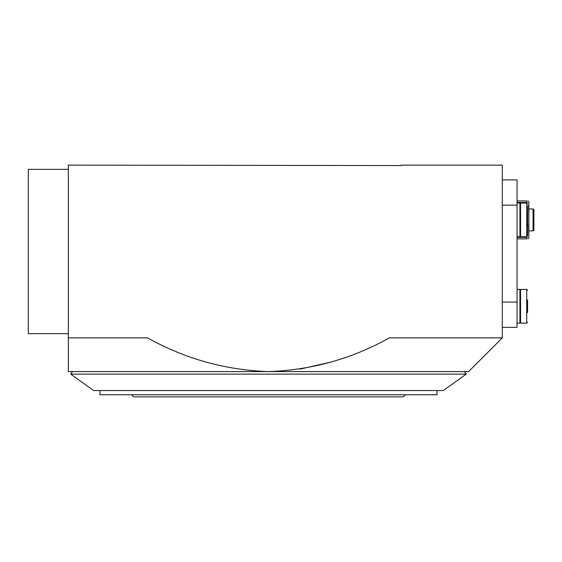 <?xml version="1.0" encoding="UTF-8"?>
<svg xmlns="http://www.w3.org/2000/svg" width="562" height="562" viewBox="0 0 562 562"><rect width="100%" height="100%" fill="white"/><g stroke="black" fill="none" stroke-linecap="round" stroke-linejoin="round"><path stroke-width="0.84" d="M28.311 255.717L28.311 297.853M28.311 175.667L28.311 217.803M517.047 202.475L527.03 202.475L527.03 200.95C528.624 200.95 528.624 200.95 527.03 200.95L517.047 200.95M517.047 238.864L527.03 238.864C528.624 238.864 528.624 238.864 527.03 238.864L527.03 237.34L517.047 237.34M528.238 200.95L528.842 202.004L528.842 237.817L528.238 238.864M527.577 235.19L527.788 224.617M527.577 216.23L527.788 205.657M502.302 337.881L502.302 165.137L401.184 165.137L401.184 165.558L68.339 165.137L68.339 337.881L147.525 337.881C185.249 358.893 225.559 370.126 268.467 371.587C311.474 370.084 351.791 358.851 389.41 337.881L502.302 337.881L468.596 371.587L68.339 371.587L68.339 337.881M330.821 362.097L300.122 369.094M502.302 327.344L517.047 327.344L517.047 179.882L502.302 179.882M68.339 333.666L28.311 333.666L28.311 169.352L68.339 169.352M528.842 208.952L533.057 208.952L533.057 230.863L528.842 230.863M533.057 208.952L533.9 209.542L533.9 230.272L533.057 230.863M131.536 394.756L133.644 396.863L403.291 396.863L405.399 394.756M99.938 390.548L99.938 394.756L436.997 394.756L436.997 390.548M268.467 390.548L443.313 390.548L466.214 374.123L70.714 374.123L93.615 390.548L268.467 390.548M527.577 312.598L527.577 299.96M527.577 322.293L526.735 323.136L520.56 323.136L520.56 289.43L526.735 289.43L527.577 290.266M520.56 321.45L519.927 321.45M517.047 323.136L519.927 323.136L519.927 289.43L517.047 289.43M527.577 226.226L527.577 213.588M527.577 235.921L526.735 236.764L520.56 236.764L520.56 203.058L526.735 203.058L527.577 203.901M520.56 235.078L519.927 235.078M517.047 236.764L519.927 236.764L519.927 203.058L517.047 203.058M517.047 205.158L502.302 205.158M517.047 302.068L502.302 302.068M526.735 323.136L526.735 289.43M526.735 236.764L526.735 203.058M72.533 371.587L70.714 374.123M464.395 371.587L466.214 374.123M520.56 291.109L519.927 291.109M520.56 204.744L519.927 204.744"/></g></svg>
